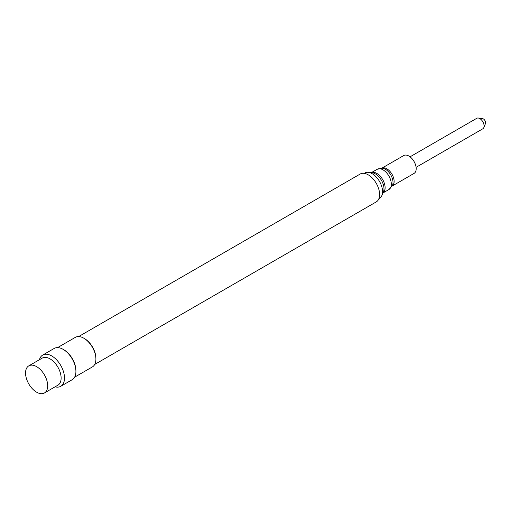 <?xml version="1.0" encoding="UTF-8"?>
<svg xmlns="http://www.w3.org/2000/svg" width="511" height="511" viewBox="0 0 511 511"><rect width="100%" height="100%" fill="white"/><g stroke="black" fill="none" stroke-linecap="round" stroke-linejoin="round"><path stroke-width="0.77" d="M410.046 156.826L476.789 118.29A6.055 3.494 60 0 1 478.29 118.035A6.055 3.494 60 0 1 479.88 118.629A6.055 3.494 60 0 1 483.821 127.609A6.055 3.494 60 0 1 482.85 128.778L416.101 167.314M478.29 118.035L482.556 118.616A3.168 1.827 60 0 1 483.393 118.922A3.168 1.827 60 0 1 485.45 123.624L483.821 127.609M381.909 168.157L403.747 155.548A10.309 5.953 60 0 1 408.902 156.059A10.309 5.953 60 0 1 415.635 165.149A10.309 5.953 60 0 1 414.057 173.408L392.218 186.017A10.309 5.953 60 0 0 393.508 177.662A10.309 5.953 60 0 0 386.84 168.796A10.309 5.953 60 0 0 381.928 168.157M364.292 173.37A14.653 8.463 60 0 1 368.22 172.328L371.989 172.699A12.27 7.084 60 0 1 372.142 172.718A12.27 7.084 60 0 1 375.31 173.855A12.27 7.084 60 0 1 383.391 192.193A12.27 7.084 60 0 1 383.327 192.34L381.762 195.783A14.653 8.463 60 0 1 378.9 198.67M368.22 172.328A14.653 8.463 60 0 1 368.259 172.335A14.653 8.463 60 0 1 372.187 173.708A14.653 8.463 60 0 1 381.781 195.745A14.653 8.463 60 0 1 381.762 195.783M78.637 336.577L360.178 174.034A16.09 9.287 60 0 1 368.227 174.826A16.09 9.287 60 0 1 378.734 189.006A16.09 9.287 60 0 1 376.268 201.896L94.727 364.439M57.551 347.627L75.309 337.375A17.061 9.85 60 0 1 83.842 338.218L84.532 338.621A16.09 9.287 60 0 1 95.902 358.32L95.902 359.118A17.061 9.85 60 0 1 92.37 366.93L74.612 377.182M84.532 338.621L83.842 338.218A17.061 9.85 60 0 1 95.902 359.118M39.436 359.718A18.038 10.412 60 0 1 42.732 355.056L54.14 348.47A18.038 10.412 60 0 1 63.16 349.364L63.849 349.76A17.061 9.85 60 0 1 75.909 370.66L75.909 371.452A18.038 10.412 60 0 1 72.179 379.711L60.764 386.297A18.038 10.412 60 0 1 55.086 386.821M63.849 349.76L63.16 349.364A18.038 10.412 60 0 1 75.909 371.452M42.732 355.056A18.038 10.412 60 0 1 51.745 355.95A18.038 10.412 60 0 1 63.53 371.848A18.038 10.412 60 0 1 60.764 386.297M28.788 365.863L42.234 358.102A15.649 9.032 60 0 1 50.059 358.875A15.649 9.032 60 0 1 60.279 372.666A15.649 9.032 60 0 1 57.884 385.205L44.438 392.965A15.649 9.032 60 0 1 28.788 383.933A15.649 9.032 60 0 1 28.788 365.863A15.649 9.032 60 0 1 36.613 366.636A15.649 9.032 60 0 1 46.84 380.427A15.649 9.032 60 0 1 44.438 392.965M382.458 168.202A10.852 6.266 60 0 1 382.503 168.208A10.852 6.266 60 0 1 385.345 169.218A10.852 6.266 60 0 1 392.474 185.474A10.852 6.266 60 0 1 392.454 185.519M382.503 168.208L377.195 169.275A11.702 6.758 60 0 1 383.046 169.85A11.702 6.758 60 0 1 390.691 180.159A11.702 6.758 60 0 1 388.897 189.536L392.474 185.474M371.42 172.641A11.702 6.758 60 0 1 376.843 173.433A11.702 6.758 60 0 1 384.368 183.366A11.702 6.758 60 0 1 383.09 192.858M383.071 192.903L388.897 189.536M371.369 172.635L377.195 169.275"/></g></svg>
